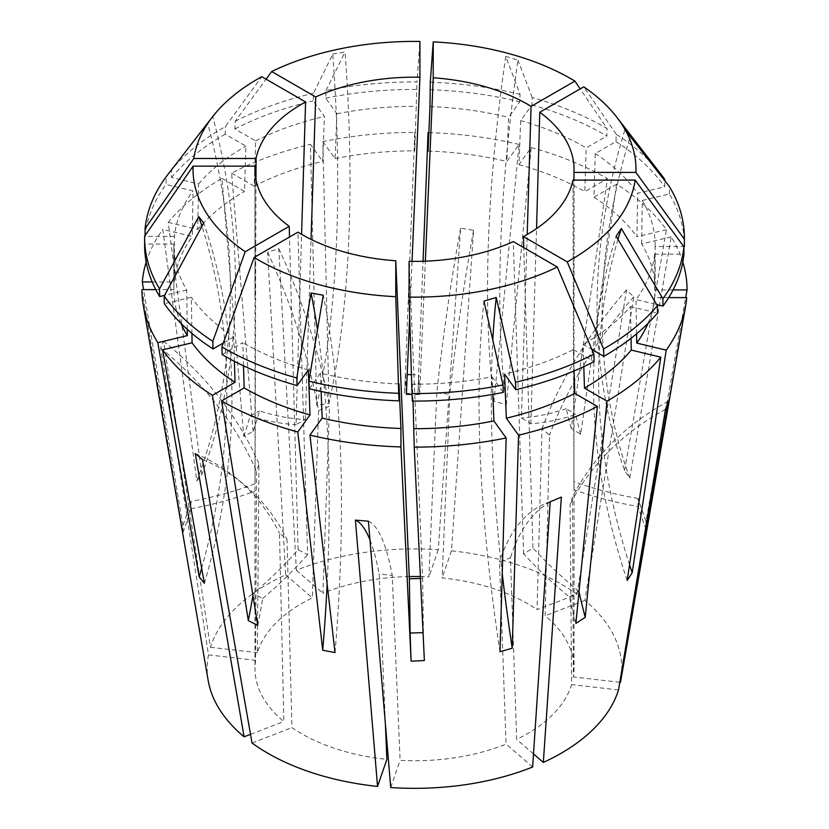 <?xml version="1.0" encoding="UTF-8"?>
<svg xmlns="http://www.w3.org/2000/svg" width="829" height="829" viewBox="0 0 829 829"><rect width="100%" height="100%" fill="white"/><g stroke="black" fill="none" stroke-linecap="round" stroke-linejoin="round"><path stroke-width="0.62" stroke-dasharray="4.14 3.11" d="M204.369 583.284A781.208 604.683 142.8 0 0 231.882 388.407A781.208 604.683 142.8 0 0 203.716 222.98M201.665 568.269A781.208 604.683 142.8 0 0 226.794 381.703A781.208 604.683 142.8 0 0 201.944 226.265M335.02 652.547A781.208 259.695 101.8 0 0 340.408 449.795A781.208 259.695 101.8 0 0 323.258 295.207M327.134 584.352A781.208 259.695 101.8 0 0 328.139 447.245A781.208 259.695 101.8 0 0 317.486 329.776M502.25 573.689A781.208 228.213 74.9 0 1 492.343 448.903A781.208 228.213 74.9 0 1 492.799 340.056M499.991 651.76A781.208 228.213 74.9 0 1 480.064 452.219A781.208 228.213 74.9 0 1 483.929 301.124M629.553 564.777A781.208 573.202 34.3 0 1 598.673 386.241A781.208 573.202 34.3 0 1 617.968 239.363M627.18 580.455A781.208 573.202 34.3 0 1 593.585 393.713A781.208 573.202 34.3 0 1 616.144 236.296M505.742 56.362L517.949 60.154A781.208 228.213 -74.9 0 0 500.861 240.451A781.208 228.213 -74.9 0 0 506.281 404.676L493.98 401.184L519.047 144.453L506.84 161.479L508.591 117.397L519.783 101.791L520.084 94.351L505.742 56.362A781.208 228.213 -74.9 0 0 488.592 237.135A781.208 228.213 -74.9 0 0 493.98 401.184M332.761 54.092L345.071 52.02A781.208 259.695 -101.8 0 1 348.936 235.477A781.208 259.695 -101.8 0 1 329.009 403.174L316.771 405.547L310.44 144.339L322.657 161.354L324.419 116.433L313.227 100.837L313.528 93.242L332.761 54.092A781.208 259.695 -101.8 0 1 336.657 238.037A781.208 259.695 -101.8 0 1 316.771 405.547M196.815 480.975A781.208 604.683 -142.8 0 0 230.327 300.689A781.208 604.683 -142.8 0 0 207.654 123.106L212.856 116.837A781.208 604.683 -142.8 0 1 235.415 293.984A781.208 604.683 -142.8 0 1 201.82 474.478L196.815 480.975L162.795 229.415L192.276 236.462L193.012 190.95L165.997 184.484L166.121 176.795M682.806 262.109A272.554 157.355 180 0 0 671.189 236.866L629.791 478.105L624.631 470.447A781.208 573.202 -34.3 0 1 597.118 298.523A781.208 573.202 -34.3 0 1 625.284 128.588M629.791 478.105A781.208 573.202 -34.3 0 1 602.206 305.994A781.208 573.202 -34.3 0 1 630.237 136.484M506.281 404.676L531.213 147.572L518.975 164.619L520.695 120.599L531.907 104.962L532.197 97.521A269.891 155.821 180 0 1 605.346 127.562A269.891 155.821 180 0 1 607.097 128.588L580.186 88.91M531.907 104.962A269.891 155.821 180 0 1 605.346 135.086A269.891 155.821 180 0 1 606.869 135.977L607.097 128.588M520.695 120.599A240.638 138.93 180 0 1 584.663 147.023A240.638 138.93 180 0 1 586.186 147.914L606.869 135.977M518.975 164.619A240.638 138.93 180 0 1 584.663 191.53A240.638 138.93 180 0 1 584.849 191.644L586.186 147.914M532.197 97.521L517.949 60.154M430.292 82.195A269.891 155.821 180 0 1 520.084 94.351M208.183 680.526A207.343 119.708 180 0 1 208.525 654.9L160.712 348.066L163.51 341.092L210.473 647.294A207.343 119.708 180 0 1 285.663 574.839L267.643 252.254L278.803 248.617L296.357 570.259A207.343 119.708 180 0 1 438.272 549.71L460.603 228.162L473.587 230.296L451.453 550.839A207.343 119.708 180 0 1 561.109 583.989A207.343 119.708 180 0 1 576.963 594.248L537.037 609.647L541.959 428.78L549.513 435.08L545.14 615.76A159.541 92.112 180 0 1 574.041 668.63A159.541 92.112 180 0 1 573.388 676.951L572.476 497.037L570.072 504.571L571.627 684.578A159.541 92.112 180 0 1 516.664 739.375L510.457 557.772L499.504 562.103L506.073 744.059A159.541 92.112 180 0 1 400.096 760.369L392.231 575.388L379.143 573.979L385.412 724.484M624.631 470.447L666.412 229.695A272.554 157.355 180 0 0 616.579 184.183L580.683 434.303L571.233 428.313L607.408 178.618L584.849 191.644M686.713 297.611L646.112 529.43L646.029 521.161L685.697 297.611M576.963 594.248L626.558 289.901L633.76 296.855L584.891 600.424A207.343 119.708 180 0 1 620.817 680.526M531.213 147.572A272.554 157.355 180 0 1 607.222 178.504A272.554 157.355 180 0 1 607.408 178.618M252.938 595.605A781.208 466.499 118.2 0 0 253.311 593.419A319.735 190.929 118.2 0 0 298.108 549.741L307.59 554.684L297.922 232.161M298.108 549.741L289.508 237.021M141.946 289.622L182.971 532.57L182.888 525.503A781.208 653.211 180 0 0 190.95 501.41A319.735 267.342 180 0 0 255.042 483.773L255.052 166.152M255.042 483.773L255.964 179.582M201.82 474.478L168.194 222.39A272.554 157.355 180 0 1 221.965 178.401L243.799 436.375L253.125 431.526A781.208 466.499 -118.2 0 0 259.55 410.894A319.735 190.929 -118.2 0 0 305.383 419.536L296.077 424.593L301.58 234.348M305.383 419.536L311.041 239.394M409.671 316.73L412.044 261.384M329.009 403.174L322.864 141.583A272.554 157.355 180 0 1 414.769 132.422L404.625 393.195L417.899 393.744A781.208 15.741 -88.4 0 0 418.904 374.895A319.735 6.445 -88.4 0 0 419.65 394.677L412.044 394.449M419.65 394.677L425.36 261.176M580.683 434.303A781.208 435.018 -58.3 0 1 575.689 414.5A319.735 178.038 -58.3 0 1 530.892 423.743L521.41 417.94L527.203 234.472M460.603 228.162A326.854 45.45 98.2 0 0 436.769 392.977L449.857 394.345L442.126 577.917A159.541 92.112 180 0 1 527.317 603.502A159.541 92.112 180 0 1 537.037 609.647M436.769 392.977L428.904 576.901A159.541 92.112 180 0 0 420.386 576.58M267.643 252.254A326.854 154.764 70.6 0 1 318.543 410.593L329.496 406.21L322.927 593.201A159.541 92.112 180 0 1 409.257 576.569M318.543 410.593L312.336 597.885A159.541 92.112 180 0 0 257.373 652.682L258.928 463.743L256.524 471.328L255.612 660.309A159.541 92.112 180 0 0 254.959 668.63A159.541 92.112 180 0 0 283.86 721.499L279.487 533.234L287.041 539.586L291.963 727.613A159.541 92.112 180 0 0 301.683 733.758A159.541 92.112 180 0 0 386.874 759.354M530.892 423.743L536.55 228.597M646.112 529.43A781.208 621.729 0 0 1 638.05 506.509A319.735 254.462 -0 0 1 573.958 489.711L573.958 180.09M573.958 489.711L572.943 180.09M575.875 623.418A781.208 435.018 58.3 0 1 569.45 597.025A319.735 178.038 58.3 0 1 523.617 553.938L532.923 548.042L523.762 247.653M523.617 553.938L513.296 241.602M420.469 578.455L422.635 578.3L409.08 261.342M182.888 525.503L143.562 289.622M146.194 262.109A272.554 157.355 180 0 1 162.795 229.415M253.125 431.526L231.612 173.106A272.554 157.355 180 0 1 310.44 144.339M417.899 393.744L423.059 261.259M428.862 132.64A272.554 157.355 180 0 1 519.047 144.453M208.525 654.9L255.612 660.309M250.513 734.37L283.86 721.499M210.473 647.294L257.373 652.682M285.663 574.839L312.336 597.885M296.357 570.259L322.927 593.201M438.272 549.71L428.904 576.901M451.453 550.839L442.126 577.917M252.037 743.012L291.963 727.613M390.728 787.55L400.096 760.369M532.643 767.012L506.073 744.059M584.891 600.424L545.14 615.76M619.823 682.277L573.388 676.951M618.527 689.966L571.627 684.578M533.513 753.934L516.664 739.375M231.612 173.106L254.202 186.152L255.633 140.909L234.918 128.951L235.156 121.303L266.078 79.169M322.864 141.583L335.092 158.629L336.895 113.76L325.683 98.123L325.984 90.548A269.891 155.821 180 0 1 416.987 81.936L419.92 41.45M325.984 90.548L345.071 52.02M235.156 121.303A269.891 155.821 180 0 1 313.528 93.242M168.194 222.39L197.727 229.457L198.556 183.955L171.489 177.479L171.624 169.8A269.891 155.821 180 0 1 225.426 126.557L261.767 76.682M171.624 169.8L212.856 116.837M616.579 184.183L593.978 197.229L595.253 153.552L615.968 141.583L616.185 134.205A269.891 155.821 180 0 1 660.879 174.131M616.185 134.205L583.782 86.827M181.033 323.434A240.638 138.93 180 0 1 173.862 289.777A240.638 138.93 180 0 1 173.862 289.622L173.872 244.016L144.619 244.016L144.619 236.306M155.769 289.622L173.862 289.622M668.713 297.611L654.755 297.611A240.638 138.93 180 0 1 647.967 323.434M428.065 151.065A240.638 138.93 180 0 1 506.84 161.479M414.769 132.422L414.769 150.847L416.987 81.936M335.092 158.629A240.638 138.93 180 0 1 414.769 150.847M254.202 186.152A240.638 138.93 180 0 1 322.657 161.354M152.194 281.943L174.245 281.943A240.638 138.93 180 0 1 192.276 236.462M221.965 178.401L244.534 191.426L245.881 146.142L225.198 134.205L225.426 126.557M197.727 229.457A240.638 138.93 180 0 1 244.534 191.426M673.065 289.932L655.138 289.932L655.128 246.524L683.676 246.524M671.189 236.866L641.667 243.933A240.638 138.93 180 0 1 655.138 289.777A240.638 138.93 180 0 1 655.138 289.932M187.25 329.331L186.712 290.077A240.638 138.93 180 0 1 173.862 245.27A240.638 138.93 180 0 1 173.872 244.016M191.924 333.403L191.354 297.279L164.329 303.735M234.431 361.34L233.747 336.988A240.638 138.93 180 0 1 191.354 297.279M399.029 383.91A240.638 138.93 180 0 1 320.408 373.143L309.217 388.739M321.124 391.464L320.408 373.143M243.498 365.817L242.814 342.615L222.131 354.563M308.305 369.941A240.638 138.93 180 0 1 242.814 342.615M413.049 401.091L412.334 384.2L412.334 401.081M492.82 394.386L492.105 376.78A240.638 138.93 180 0 1 412.334 384.2M574.062 370.936L573.367 349.62A240.638 138.93 180 0 1 504.581 374.097M654.755 297.611L654.641 254.202A240.638 138.93 180 0 1 635.988 299.59L656.682 304.544M636.568 333.828L635.988 299.59M583.803 366.615L583.119 344.387L591.854 349.434M631.056 338.263L630.444 306.575A240.638 138.93 180 0 1 583.119 344.387M429.971 106.62A240.638 138.93 180 0 1 508.591 117.397M336.895 113.76A240.638 138.93 180 0 1 416.666 106.34M255.633 140.909A240.638 138.93 180 0 1 324.419 116.433M174.245 281.943L174.359 236.338A240.638 138.93 180 0 1 193.012 190.95M198.556 183.955A240.638 138.93 180 0 1 245.881 146.142M641.667 243.933L642.288 200.463A240.638 138.93 180 0 1 655.138 245.27A240.638 138.93 180 0 1 655.128 246.524M186.712 290.077L164.577 295.362M144.609 245.27A269.891 155.821 180 0 1 144.619 244.016M233.747 336.988L223.302 343.019M492.105 376.78L503.317 392.407M573.367 349.62L594.082 361.589M654.641 254.202L683.946 254.202M630.444 306.575L657.511 313.051M429.971 89.708A269.891 155.821 180 0 1 519.783 101.791M325.683 98.123A269.891 155.821 180 0 1 416.666 89.449M234.918 128.951A269.891 155.821 180 0 1 313.227 100.837M174.359 236.338L145.054 236.338A269.891 155.821 180 0 1 165.997 184.484M171.489 177.479A269.891 155.821 180 0 1 225.198 134.205M642.288 200.463L669.355 193.986A269.891 155.821 180 0 1 684.391 245.27M145.054 236.338L145.054 235.685M669.355 193.986L669.459 186.649M666.412 229.695L636.921 236.752L637.646 193.261L664.671 186.794L664.765 180.639M593.978 197.229A240.638 138.93 180 0 1 636.921 236.752M595.253 153.552A240.638 138.93 180 0 1 637.646 193.261M615.968 141.583A269.891 155.821 180 0 1 664.671 186.794M571.233 428.313A781.208 435.018 -58.3 0 1 566.29 408.697L575.689 414.5M566.29 408.697A319.735 178.038 -58.3 0 1 521.41 417.94M182.971 532.57A781.208 653.211 180 0 0 190.95 508.705L190.95 501.41M190.95 508.705A319.735 267.342 180 0 0 255.166 491.017M243.799 436.375A781.208 466.499 -118.2 0 0 250.151 415.94L259.55 410.894M250.151 415.94A319.735 190.929 -118.2 0 0 296.077 424.593M404.625 393.195A781.208 15.741 -88.4 0 0 405.619 374.511L407.205 374.563M411.433 374.677L418.904 374.895M405.619 374.511A319.735 6.445 -88.4 0 0 406.365 394.324M646.029 521.161A781.208 621.729 0 0 1 638.05 498.457L638.05 506.509M638.05 498.457A319.735 254.462 -0 0 1 573.834 481.618M579.015 591.916A781.208 435.018 58.3 0 1 578.849 591.222L569.45 597.025M578.849 591.222A319.735 178.038 58.3 0 1 532.923 548.042M424.375 660.537A781.208 15.741 88.4 0 0 423.381 632.641L423.049 632.651M423.381 632.641A319.735 6.445 88.4 0 0 422.635 578.3M257.767 625.418A781.208 466.499 118.2 0 0 262.71 598.465L253.311 593.419M262.71 598.465A319.735 190.929 118.2 0 0 307.59 554.684M550.197 501.794A326.854 141.593 -112.8 0 0 545.202 503.638A326.854 141.593 -112.8 0 0 499.504 562.103M561.357 497.11A326.854 141.593 -112.8 0 0 556.249 498.996A326.854 141.593 -112.8 0 0 551.409 501.276M550.187 501.949A326.854 141.593 -112.8 0 0 510.457 557.772M665.49 409.319A326.854 255.011 -161.8 0 0 570.072 504.571M668.288 401.298A326.854 255.011 -161.8 0 0 572.476 497.037M369.952 539.886A326.854 58.621 -85.1 0 1 379.143 573.979M368.397 521.203A326.854 58.621 -85.1 0 1 392.231 575.388M195.24 453.546A326.854 228.348 -50.9 0 1 235.374 477.442A326.854 228.348 -50.9 0 1 279.487 533.234M202.442 459.473A326.854 228.348 -50.9 0 1 242.752 483.442A326.854 228.348 -50.9 0 1 287.041 539.586M633.76 296.855A326.854 215.177 132.5 0 0 549.513 435.08M626.558 289.901A326.854 215.177 132.5 0 0 541.959 428.78M473.587 230.296A326.854 45.45 98.2 0 0 449.857 394.345M278.803 248.617A326.854 154.764 70.6 0 1 329.496 406.21M163.51 341.092A326.854 268.181 19.9 0 1 258.928 463.743M160.712 348.066A326.854 268.181 19.9 0 1 256.524 471.328M254.959 169.282L254.959 295.994M254.959 486.623L254.959 668.63M574.041 169.282L574.041 295.994M574.041 486.623L574.041 668.63M173.862 245.27L173.862 289.777M655.138 245.27L655.138 289.777M556.249 498.996L545.202 503.638M242.752 483.442L235.374 477.442"/><path stroke-width="1.24" d="M223.302 343.019L213.032 348.947L212.815 341.289A269.891 155.821 180 0 1 164.215 296.046L203.716 222.98L198.763 216.659A781.208 604.683 142.8 0 1 201.944 226.265M668.713 297.611L686.713 297.611A272.554 157.355 180 0 1 685.707 305.414A272.554 157.355 180 0 1 666.205 350.139L632.185 572.756L627.18 580.455L660.806 357.154A272.554 157.355 180 0 1 607.035 401.153L585.201 617.356L575.875 623.418L597.388 406.448A272.554 157.355 180 0 1 518.56 435.215L512.229 648.185L499.991 651.76L506.136 437.971A272.554 157.355 180 0 1 414.231 447.132L424.375 660.537L411.101 661.19L400.935 446.935L400.935 428.489L399.029 383.91L399.029 400.832L398.708 393.298A269.891 155.821 180 0 1 308.916 381.153L323.258 295.207L311.051 292.989A781.208 259.695 101.8 0 1 317.486 329.776M492.799 340.056A781.208 228.213 74.9 0 1 496.239 297.476L483.929 301.124L503.016 384.946A269.891 155.821 180 0 1 412.013 393.557L409.08 297.114L409.08 261.342A159.541 92.112 0 0 0 513.296 241.602L557.306 267.021A221.478 127.873 180 0 1 409.08 297.114M617.968 239.363A781.208 573.202 34.3 0 1 621.346 228.462L616.144 236.296L657.376 305.704A269.891 155.821 180 0 1 603.574 348.947L567.233 261.881L523.42 236.586A159.541 92.112 0 0 0 572.943 180.09L635.18 180.09A221.478 127.873 180 0 1 567.233 261.881M145.054 236.338L145.075 228.628A269.891 155.821 180 0 1 166.121 176.795L212.317 117.076A221.478 127.873 180 0 1 261.767 76.682L305.58 101.977A159.541 92.112 0 0 0 256.057 158.474L255.964 179.582M539.772 112.247L583.782 86.827A221.478 127.873 180 0 1 616.683 117.076L660.879 174.131A269.891 155.821 180 0 1 664.785 179.447L625.284 128.588L630.237 136.484L669.459 186.649A269.891 155.821 180 0 1 684.391 237.747A269.891 155.821 180 0 1 684.381 239.187L635.905 172.411L573.948 172.411A159.541 92.112 0 0 0 574.041 169.282A159.541 92.112 0 0 0 539.772 112.247L536.55 228.597M423.059 261.259L428.065 132.609L428.065 151.065L429.971 106.62L430.292 82.195L433.225 41.864A221.478 127.873 180 0 1 571.108 78.859A221.478 127.873 180 0 1 574.891 81.107L531.078 106.402A159.541 92.112 0 0 0 527.317 104.143A159.541 92.112 0 0 0 433.225 77.802L425.36 261.176M682.806 262.109A272.554 157.355 180 0 1 687.054 289.932L673.065 289.932M685.697 297.611L687.054 289.932M400.935 446.935A272.554 157.355 180 0 1 309.953 435.101L322.16 418.075L321.124 391.464M685.707 305.414L620.817 680.526A207.343 119.708 180 0 1 620.475 682.36L668.288 401.298L665.49 409.319L618.527 689.966A207.343 119.708 180 0 1 543.337 762.421L561.357 497.11L550.197 501.794L532.643 767.012A207.343 119.708 180 0 1 390.728 787.55L368.397 521.203L355.413 520.104L377.547 786.42A207.343 119.708 180 0 1 267.891 753.281A207.343 119.708 180 0 1 252.037 743.012L202.442 459.473L195.24 453.546L244.109 736.836A207.343 119.708 180 0 1 208.183 680.526L143.293 305.414A272.554 157.355 180 0 0 157.811 342.678L199.209 576.829L204.369 583.284L162.588 349.848A272.554 157.355 180 0 0 212.421 395.371L248.317 620.631L257.767 625.418L221.592 400.935A272.554 157.355 180 0 0 221.778 401.039A272.554 157.355 180 0 0 297.787 431.982L322.719 650.257L335.02 652.547L309.953 435.101M398.708 393.298L395.775 296.689A221.478 127.873 180 0 1 254.109 257.456L297.922 232.161A159.541 92.112 0 0 0 301.683 234.41A159.541 92.112 0 0 0 395.775 260.752L409.35 578.797L420.469 578.455M289.508 237.021L289.228 226.317A159.541 92.112 0 0 1 254.959 169.282A159.541 92.112 0 0 1 255.052 166.152L193.095 166.152A221.478 127.873 180 0 0 245.218 251.726L289.228 226.317M301.58 234.348L305.58 101.977M311.041 239.394L315.704 96.952A159.541 92.112 0 0 1 419.92 77.221L412.044 261.384M412.044 394.449L406.365 394.324L409.671 316.73M527.203 234.472L531.078 106.402M409.257 576.569A159.541 92.112 180 0 1 420.386 576.58M385.412 724.484L386.874 759.354L377.547 786.42M573.958 180.09L573.948 172.411M523.762 247.653L523.42 236.586M143.293 305.414A272.554 157.355 180 0 1 141.946 289.622L155.769 289.622M143.562 289.622L142.287 281.943A272.554 157.355 180 0 1 146.194 262.109M428.065 132.609A272.554 157.355 180 0 1 428.862 132.64M244.109 736.836L250.513 734.37M620.475 682.36L619.823 682.277M543.337 762.421L533.513 753.934M266.078 79.169L271.694 71.543A221.478 127.873 180 0 1 419.92 41.45L419.92 77.221M145.075 228.628L193.82 158.474A221.478 127.873 180 0 1 212.317 117.076M297.787 431.982L310.025 414.935L308.305 369.941L297.093 385.568L296.803 377.972A269.891 155.821 180 0 1 221.903 346.905L254.109 257.456M296.803 377.972L311.051 292.989M164.577 295.362L159.645 296.544L159.541 288.855A269.891 155.821 180 0 1 144.609 237.747A269.891 155.821 180 0 1 144.619 236.306L193.095 166.152M159.541 288.855L198.763 216.659M212.815 341.289L245.218 251.726M518.56 435.215L506.343 418.189L504.581 374.097L515.773 389.703A269.891 155.821 180 0 0 594.082 361.589L593.844 354.19A269.891 155.821 180 0 1 515.472 382.252L496.239 297.476M593.844 354.19L557.306 267.021M656.682 304.544L663.003 306.056A269.891 155.821 180 0 0 683.946 254.202L683.925 246.866A269.891 155.821 180 0 1 662.879 298.699L621.346 228.462M683.925 246.866L635.18 180.09M580.186 88.91L574.891 81.107M271.694 71.543L315.704 96.952M193.82 158.474L256.057 158.474M395.775 296.689L395.775 260.752M433.225 41.864L433.225 77.802M616.683 117.076A221.478 127.873 180 0 1 635.905 172.411M157.811 342.678L187.333 335.621A240.638 138.93 180 0 1 181.033 323.434M162.588 349.848L192.079 342.802L191.924 333.403M212.421 395.371L235.021 382.324A240.638 138.93 180 0 1 192.079 342.802M400.935 428.489A240.638 138.93 180 0 1 322.16 418.075M221.592 400.935L244.151 387.91L243.498 365.817M310.025 414.935A240.638 138.93 180 0 1 244.151 387.91M414.231 447.132L413.049 401.091M506.136 437.971L493.908 420.925A240.638 138.93 180 0 1 414.231 428.707M597.388 406.448L574.798 393.402A240.638 138.93 180 0 1 506.343 418.189M647.967 323.434A240.638 138.93 180 0 1 636.724 343.082L636.568 333.828M666.205 350.139L636.724 343.082M607.035 401.153L584.466 388.127L583.803 366.615M660.806 357.154L631.273 350.097A240.638 138.93 180 0 1 584.466 388.127M142.287 281.943L152.194 281.943M187.333 335.621L187.25 329.331M235.021 382.324L234.431 361.34M493.908 420.925L492.82 394.386M574.798 393.402L574.062 370.936M631.273 350.097L631.056 338.263M159.645 296.544A269.891 155.821 180 0 1 144.609 245.27L144.609 237.747M213.032 348.947A269.891 155.821 180 0 1 164.329 303.735L164.215 296.046M399.029 400.832A269.891 155.821 180 0 1 309.217 388.739L308.916 381.153M297.093 385.568A269.891 155.821 180 0 1 222.131 354.563L221.903 346.905M503.016 384.946L503.317 392.407A269.891 155.821 180 0 1 412.334 401.081L412.013 393.557M591.854 349.434L603.802 356.335L603.574 348.947M657.376 305.704L657.511 313.051A269.891 155.821 180 0 1 603.802 356.335M683.676 246.524L684.381 246.524L684.381 239.187M684.391 237.747L684.391 245.27A269.891 155.821 180 0 1 684.381 246.524M515.773 389.703L515.472 382.252M663.003 306.056L662.879 298.699M664.765 180.639L664.785 179.447M407.205 374.563L411.433 374.677M632.185 572.756A781.208 573.202 34.3 0 1 629.553 564.777M585.201 617.356A781.208 435.018 58.3 0 1 579.015 591.916M512.229 648.185A781.208 228.213 74.9 0 1 502.25 573.689M322.719 650.257A781.208 259.695 101.8 0 0 327.134 584.352M411.101 661.19A781.208 15.741 88.4 0 0 410.096 633.024A319.735 6.445 88.4 0 0 409.35 578.797M423.049 632.651L410.096 633.024M248.317 620.631A781.208 466.499 118.2 0 0 252.938 595.605M199.209 576.829A781.208 604.683 142.8 0 0 201.665 568.269M551.409 501.276A326.854 141.593 -112.8 0 0 550.187 501.949M355.413 520.104A326.854 58.621 -85.1 0 1 369.952 539.886"/></g></svg>

